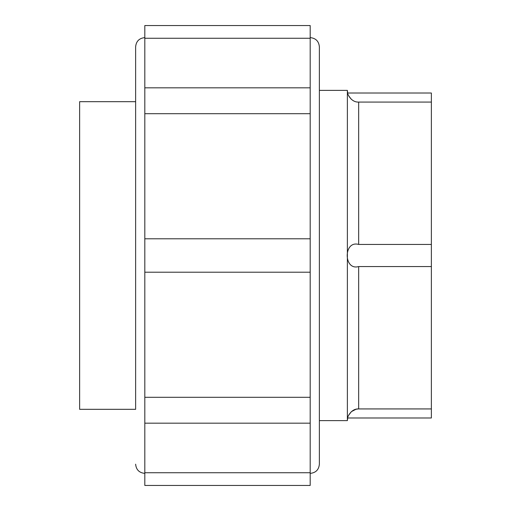 <?xml version="1.0" encoding="UTF-8"?>
<svg xmlns="http://www.w3.org/2000/svg" width="511" height="511" viewBox="0 0 511 511"><rect width="100%" height="100%" fill="white"/><g stroke="black" fill="none" stroke-linecap="round" stroke-linejoin="round"><path stroke-width="0.77" d="M431.373 266.563L358.665 266.563C343.424 270.894 343.36 240.138 358.665 244.437L358.665 102.072C350.565 102.532 346.931 92.517 347.684 93.015C346.937 92.485 350.52 102.513 358.665 102.072L431.373 102.072L431.373 417.985L347.684 417.985L347.378 420.61L319.375 420.61M348.63 95.729L351.3 99.268M347.378 420.61L347.378 90.39L347.684 93.015L431.373 93.015L431.373 102.072M144.811 38.268L144.811 25.55L310.19 25.55L310.19 38.268L144.811 38.268L144.811 485.45L310.19 485.45L310.19 472.732L144.811 472.732M135.626 101.676L135.626 409.324L79.627 409.324L79.627 101.676L135.626 101.676M144.811 37.622C139.235 38.172 136.169 41.231 135.626 46.814L135.626 409.324M310.19 37.622C315.766 38.172 318.832 41.231 319.375 46.814L319.375 464.186C318.832 469.769 315.766 472.828 310.19 473.378M358.192 408.934L356.001 409.254M355.988 409.254L351.408 411.636M351.344 411.694L348.623 415.283M358.665 266.563L358.665 408.928C350.565 408.468 346.931 418.483 347.684 417.985C346.937 418.515 350.52 408.487 358.665 408.928L431.373 408.928M358.665 244.437L431.373 244.437M310.19 38.268L310.19 397.296L144.811 397.296L310.19 397.296L310.19 472.732M310.19 272.203L144.811 272.203M310.19 238.797L144.811 238.797M310.19 113.704L144.811 113.704M144.811 473.378C139.235 472.828 136.169 469.769 135.626 464.186M347.378 90.39L319.375 90.39M144.811 423.172L310.19 423.172M144.811 87.828L310.19 87.828"/></g></svg>
